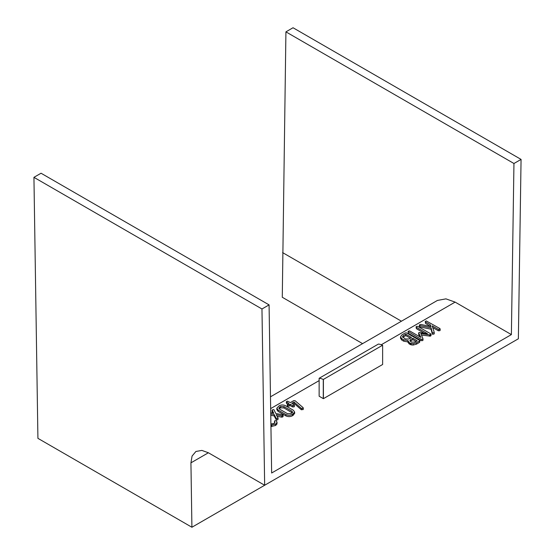 <?xml version="1.0" encoding="UTF-8"?>
<svg xmlns="http://www.w3.org/2000/svg" width="555" height="555" viewBox="0 0 555 555"><rect width="100%" height="100%" fill="white"/><g stroke="black" fill="none" stroke-linecap="round" stroke-linejoin="round"><path stroke-width="0.83" d="M443.043 382.263L191.912 527.25L190.934 462.842L192.065 456.078L195.915 451.472L201.874 450.417L208.389 452.762L264.659 485.25L261.967 308.982L33.938 177.336L37.92 438.346L191.912 527.25M33.938 177.336L41.049 173.229L269.078 304.882L271.645 473.013L511.384 334.596L513.951 163.503L521.062 159.403L293.033 27.75L285.922 31.857L282.28 297.265L362.588 343.635M264.659 485.25L518.37 338.772L521.062 159.403M292.332 412.864L283.959 407.946L280.58 407.842L279.123 408.778M410.325 338.175L405.788 335.553L402.743 337.405M416.049 341.478L412.844 339.632L410.173 341.283M291.847 411.13L283.959 406.579L280.58 406.475L278.832 408.119L279.574 409.111L287.462 413.669L291.042 413.655L292.638 412.164L291.847 411.13L291.847 412.504M283.959 406.579L283.959 407.946M280.58 406.475L280.58 407.842M279.595 407.044L279.595 408.411M403.201 335.685L402.465 336.725L405.282 338.966L408.924 338.987L411.512 337.495L405.788 334.186L403.201 335.685L403.201 337.051M405.788 334.186L405.788 335.553M410.686 339.514L409.888 340.624L411.512 342.123L415.071 342.046L417.235 340.798L412.844 338.266L410.686 339.514L410.686 340.881M412.844 338.266L412.844 339.632M323.405 379.537L323.405 398.67L323.287 379.481L323.281 398.608L319.139 396.214L319.139 378.281L378.364 344.086A16.754 9.671 -120 0 1 382.513 345.286L323.287 379.481A16.754 9.671 -120 0 0 319.139 378.281M270.896 423.992L274.17 423.396L274.94 422.348L274.552 421.418L274.885 420.718L276.48 420.815L276.952 422.688L275.585 424.117L270.909 425.151M276.952 424.055L277.042 422.182L276.952 424.055L275.585 425.484L270.93 426.517M274.676 422.979L274.558 421.037M270.722 412.712L273.761 413.274L272.096 409.972L273.858 409.583L275.835 413.51L282.786 414.745L282.779 415.563L281.662 415.785L276.237 414.71L278.124 418.137L276.286 418.512L274.142 414.495L270.743 413.947M282.786 414.745L282.779 416.93L281.662 417.152L277.16 416.257M285.915 414.536L278.062 410.006L276.827 408.196L279.241 405.705C281.336 404.727 283.425 404.734 285.506 405.705L293.359 410.242L294.649 412.087L292.381 414.425C290.265 415.48 288.107 415.522 285.915 414.536L285.915 415.903L278.062 411.373L276.827 409.562L276.827 408.196M292.547 405.587L290.196 404.227L287.532 404.997L287.74 404.102L288.857 403.457L286.373 401.723L287.393 401.112L290.383 402.576L293.671 400.675L295.017 400.661L303.072 407.606L302.981 408.3L301.4 408.425L294.025 402.014L291.722 403.346L294.074 404.706L294.108 405.497L292.547 405.587L292.547 406.954L290.196 405.594L287.532 406.364L287.74 405.469M294.074 404.706L294.108 406.864L292.547 406.954M303.072 407.606L303.252 409.375L301.4 409.791L294.025 403.388L292.908 404.033M287.532 406.364L287.74 404.102M431.027 326.652L430.271 324.751L425.505 321.997L425.248 321.553L426.261 320.936L439.872 328.532L439.893 329.316L438.353 329.413L432.172 325.847L434.204 332.265L433.948 332.743L432.359 332.861L431.075 327.859L419.878 325.556L419.323 324.987L420.704 324.397L431.027 326.652M434.204 332.265L433.948 334.11L432.359 334.228L431.075 329.226L419.656 326.853L419.323 324.987M439.872 328.532L439.893 330.683L438.353 330.78L432.699 327.519M421.099 339.285L408.071 331.467L409.084 330.856L409.867 331.037L420.94 337.433L418.692 333.139L419.053 332.473L427.419 333.68L416.361 327.29L416.083 326.846L416.521 326.396L417.866 326.402L430.638 333.777L430.749 334.589L429.473 334.804L420.884 333.624L422.938 338.647L422.688 339.244L421.099 339.285L421.099 340.652L408.327 333.277L408.071 331.467M422.938 338.647L422.688 340.61L421.099 340.652M430.638 333.777L430.749 335.955L430.291 336.129L421.481 335.067M419.913 336.836L418.692 334.505L419.053 332.473M401.869 334.908L405.296 332.931L406.662 332.931L419.413 340.291L419.407 341.089L416.403 342.817L413.135 343.677L410.693 343.337L409.035 342.456L407.939 340.541L403.749 339.84L401.744 338.682L400.53 336.857L401.869 334.908M407.876 342.275L407.939 340.541M419.413 340.291L419.407 342.456L416.403 344.19L413.135 345.043L411.276 344.884L409.035 343.822L407.939 341.908L403.749 341.207L401.744 340.048L400.53 338.224L400.53 336.857M323.405 398.67L382.631 364.482L382.631 345.342M270.479 396.811L437.402 300.442L445.936 298.861L455.121 302.114L511.384 334.596M419.413 341.658L419.407 342.456M418.692 334.505L419.053 333.839L418.692 334.505M423.978 333.062L416.361 328.657L416.083 326.846M430.638 335.144L430.749 335.955M422.938 340.014L422.688 340.61L422.938 340.014M430.43 326.52L425.505 323.364L425.248 321.553M439.872 329.899L439.893 330.683M434.204 333.631L434.204 332.466M287.677 404.144L286.373 403.09L286.373 401.723M303.072 408.973L303.252 409.375L303.072 408.973M294.074 406.073L294.108 406.864M294.649 412.087L294.649 413.461L292.381 415.792C290.265 416.847 288.107 416.888 285.915 415.903M278.124 418.137L277.888 419.753L276.286 419.885L274.142 415.862L270.764 415.313M272.914 413.121L272.103 411.657L272.096 409.972M282.786 416.111L282.779 416.93M274.552 422.785L274.558 422.41L274.552 422.785M271.79 425.144L271.79 426.511M275.585 424.117L275.585 425.484M276.286 418.512L276.286 419.885M276.036 418.151L276.036 419.518M277.888 418.38L277.888 419.753M281.662 415.785L281.662 417.152M272.103 410.291L272.103 411.657M274.142 414.495L274.142 415.862M292.381 414.425L292.381 415.792M293.359 413.857L293.359 415.223M278.062 410.006L278.062 411.373M294.025 402.014L294.025 403.388M301.296 408.348L301.296 409.722M301.4 408.425L301.4 409.791M302.981 408.3L302.981 409.666M286.623 402.167L286.623 403.534M289.079 404.873L289.079 406.239M290.196 404.227L290.196 405.594M419.511 325.431L419.511 326.798M419.656 325.487L419.656 326.853M419.878 325.556L419.878 326.923M431.075 327.859L431.075 329.226M432.144 332.514L432.144 333.881M432.359 332.861L432.359 334.228M438.353 329.413L438.353 330.78M425.505 321.997L425.505 323.364M430.271 324.751L430.271 326.118M429.473 334.804L429.473 336.17M430.291 334.762L430.291 336.129M416.361 327.29L416.361 328.657M408.327 331.911L408.327 333.277M401.744 338.682L401.744 340.048M403.749 339.84L403.749 341.207M409.035 342.456L409.035 343.822M410.298 343.177L410.298 344.544M410.693 343.337L410.693 344.704M411.276 343.517L411.276 344.884M413.135 343.677L413.135 345.043M416.403 342.817L416.403 344.19M261.967 308.982L269.078 304.882M513.951 163.503L285.922 31.857M208.389 452.769L190.934 462.842M401.431 321.206L282.613 252.608M455.121 302.114L381.285 344.738M319.139 380.619L270.66 408.605M409.985 343.004L409.985 344.371M274.51 422.653L274.51 421.287M283.078 416.514L283.078 415.147M294.351 406.524L294.351 405.157M303.259 409.278L303.259 407.911M287.31 405.969L287.31 404.602M434.218 333.749L434.218 332.376M440.143 330.329L440.143 328.955M422.986 340.208L422.986 338.841M431.013 335.602L431.013 334.235M418.664 334.332L418.664 332.965M419.753 342.053L419.753 340.687"/></g></svg>

